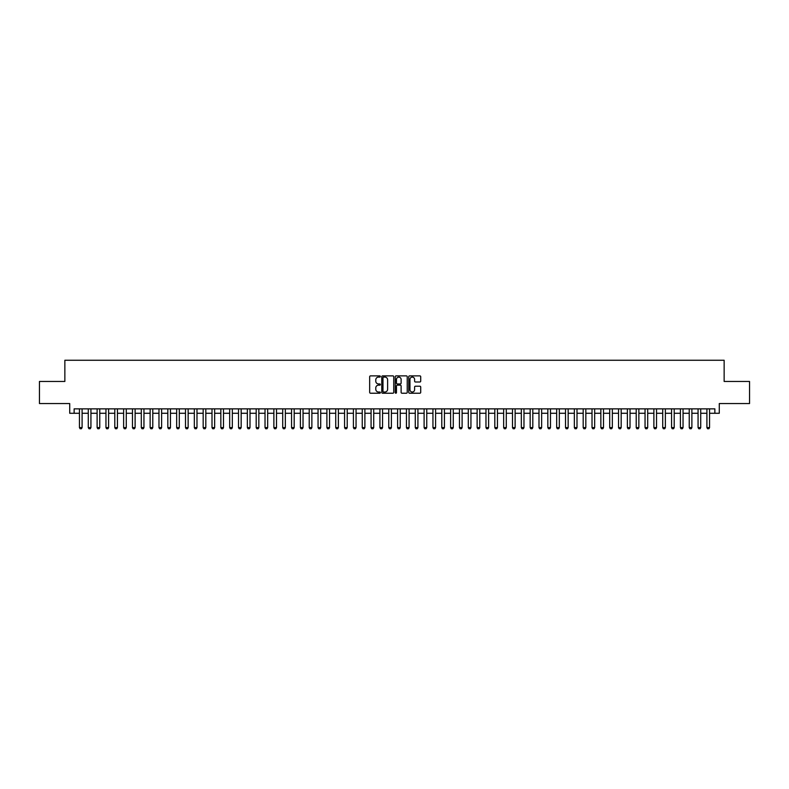 <?xml version="1.0" encoding="UTF-8"?>
<svg xmlns="http://www.w3.org/2000/svg" width="789" height="789" viewBox="0 0 789 789"><rect width="100%" height="100%" fill="white"/><g stroke="black" fill="none" stroke-linecap="round" stroke-linejoin="round"><path stroke-width="1.18" d="M380.357 376.491A0.611 0.611 0 0 0 379.756 375.88L370.534 375.88A0.868 0.868 0 0 0 369.666 376.748L369.666 392.37A0.868 0.868 0 0 0 370.534 393.228L379.756 393.228A0.611 0.611 0 0 0 380.357 392.626A0.611 0.611 0 0 0 379.756 392.015L378.562 392.015A2.771 2.771 0 0 1 375.781 389.243L375.781 387.941A2.771 2.771 0 0 1 378.562 385.16L379.756 385.16A0.611 0.611 0 0 0 380.357 384.559A0.611 0.611 0 0 0 379.756 383.947L378.562 383.947A2.771 2.771 0 0 1 375.781 381.176L375.781 379.874A2.771 2.771 0 0 1 378.562 377.093L379.756 377.093A0.611 0.611 0 0 0 380.357 376.491M419.856 381.994A0.868 0.868 0 0 0 420.715 381.126L420.715 376.748A0.868 0.868 0 0 0 419.856 375.88L409.619 375.88A0.868 0.868 0 0 0 408.751 376.748L408.751 392.37A0.868 0.868 0 0 0 409.619 393.228L419.856 393.228A0.868 0.868 0 0 0 420.715 392.37L420.715 387.074A0.868 0.868 0 0 0 419.856 386.206L415.468 386.206A0.868 0.868 0 0 0 414.6 387.074L414.6 389.697A2.318 2.318 0 0 1 412.282 392.015A2.318 2.318 0 0 1 409.964 389.697L409.964 379.42A2.318 2.318 0 0 1 412.282 377.093A2.318 2.318 0 0 1 414.6 379.42L414.6 381.126A0.868 0.868 0 0 0 415.468 381.994L419.856 381.994M74.136 413.278L74.136 408.86L714.864 408.86L714.864 413.278L719.282 413.278L719.282 403.554L749.55 403.554L749.55 381.462L724.144 381.462L724.144 360.257L64.856 360.257L64.856 381.462L39.45 381.462L39.45 403.554L69.718 403.554L69.718 413.278L79.442 413.278M393.741 376.748A0.868 0.868 0 0 0 392.873 375.88L382.635 375.88A0.868 0.868 0 0 0 381.768 376.748L381.768 392.37A0.868 0.868 0 0 0 382.635 393.228L392.873 393.228A0.868 0.868 0 0 0 393.741 392.37L393.741 376.748M396.127 375.88L406.365 375.88A0.868 0.868 0 0 1 407.232 376.748L407.232 392.37A0.868 0.868 0 0 1 406.365 393.228L401.986 393.228A0.868 0.868 0 0 1 401.118 392.37L401.118 386.028A0.868 0.868 0 0 0 400.25 385.16L397.34 385.16A0.868 0.868 0 0 0 396.472 386.028L396.472 392.626A0.611 0.611 0 0 1 395.871 393.228A0.611 0.611 0 0 1 395.259 392.626L395.259 376.748A0.868 0.868 0 0 1 396.127 375.88M82.095 413.278L88.279 413.278M90.932 413.278L97.116 413.278M99.769 413.278L105.953 413.278M108.606 413.278L114.79 413.278M117.443 413.278L123.626 413.278M126.279 413.278L132.463 413.278M135.116 413.278L141.3 413.278M143.953 413.278L150.137 413.278M152.79 413.278L158.974 413.278M161.627 413.278L167.82 413.278M170.463 413.278L176.657 413.278M179.3 413.278L185.494 413.278M188.147 413.278L194.331 413.278M196.984 413.278L203.167 413.278M205.821 413.278L212.004 413.278M214.657 413.278L220.841 413.278M223.494 413.278L229.678 413.278M232.331 413.278L238.515 413.278M241.168 413.278L247.351 413.278M250.005 413.278L256.188 413.278M258.841 413.278L265.025 413.278M267.678 413.278L273.872 413.278M276.515 413.278L282.709 413.278M285.352 413.278L291.545 413.278M294.189 413.278L300.382 413.278M303.035 413.278L309.219 413.278M311.872 413.278L318.056 413.278M320.709 413.278L326.893 413.278M329.546 413.278L335.729 413.278M338.382 413.278L344.566 413.278M347.219 413.278L353.403 413.278M356.056 413.278L362.24 413.278M364.893 413.278L371.077 413.278M373.73 413.278L379.913 413.278M382.566 413.278L388.76 413.278M391.403 413.278L397.597 413.278M400.24 413.278L406.434 413.278M409.087 413.278L415.27 413.278M417.923 413.278L424.107 413.278M426.76 413.278L432.944 413.278M435.597 413.278L441.781 413.278M444.434 413.278L450.618 413.278M453.271 413.278L459.454 413.278M462.107 413.278L468.291 413.278M470.944 413.278L477.128 413.278M479.781 413.278L485.965 413.278M488.618 413.278L494.811 413.278M497.455 413.278L503.648 413.278M506.291 413.278L512.485 413.278M515.128 413.278L521.322 413.278M523.975 413.278L530.159 413.278M532.812 413.278L538.995 413.278M541.649 413.278L547.832 413.278M550.485 413.278L556.669 413.278M559.322 413.278L565.506 413.278M568.159 413.278L574.343 413.278M576.996 413.278L583.179 413.278M585.832 413.278L592.016 413.278M594.669 413.278L600.853 413.278M603.506 413.278L609.7 413.278M612.343 413.278L618.537 413.278M621.18 413.278L627.373 413.278M630.026 413.278L636.21 413.278M638.863 413.278L645.047 413.278M647.7 413.278L653.884 413.278M656.537 413.278L662.721 413.278M665.374 413.278L671.557 413.278M674.21 413.278L680.394 413.278M683.047 413.278L689.231 413.278M691.884 413.278L698.068 413.278M700.721 413.278L706.905 413.278M709.558 413.278L714.864 413.278M383.592 377.093A0.611 0.611 0 0 0 382.981 377.704L382.981 391.413A0.611 0.611 0 0 0 383.592 392.015L384.845 392.015A2.771 2.771 0 0 0 387.626 389.243L387.626 379.874A2.771 2.771 0 0 0 384.845 377.093L383.592 377.093M401.118 379.46A2.318 2.318 0 0 0 398.79 377.142A2.318 2.318 0 0 0 396.472 379.46L396.472 383.079A0.868 0.868 0 0 0 397.34 383.947L400.25 383.947A0.868 0.868 0 0 0 401.118 383.079L401.118 379.46M82.095 408.86L82.095 427.599L81.425 428.743L80.103 428.743L79.442 427.599L79.442 408.86M79.442 427.599L82.095 427.599M90.932 408.86L90.932 427.599L90.262 428.743L88.94 428.743L88.279 427.599L88.279 408.86M88.279 427.599L90.932 427.599M99.769 408.86L99.769 427.599L99.108 428.743L97.777 428.743L97.116 427.599L97.116 408.86M97.116 427.599L99.769 427.599M108.606 408.86L108.606 427.599L107.945 428.743L106.614 428.743L105.953 427.599L105.953 408.86M105.953 427.599L108.606 427.599M117.443 408.86L117.443 427.599L116.782 428.743L115.45 428.743L114.79 427.599L114.79 408.86M114.79 427.599L117.443 427.599M126.279 408.86L126.279 427.599L125.619 428.743L124.287 428.743L123.626 427.599L123.626 408.86M123.626 427.599L126.279 427.599M135.116 408.86L135.116 427.599L134.455 428.743L133.124 428.743L132.463 427.599L132.463 408.86M132.463 427.599L135.116 427.599M143.953 408.86L143.953 427.599L143.292 428.743L141.971 428.743L141.3 427.599L141.3 408.86M141.3 427.599L143.953 427.599M152.79 408.86L152.79 427.599L152.129 428.743L150.807 428.743L150.137 427.599L150.137 408.86M150.137 427.599L152.79 427.599M161.627 408.86L161.627 427.599L160.966 428.743L159.644 428.743L158.974 427.599L158.974 408.86M158.974 427.599L161.627 427.599M170.463 408.86L170.463 427.599L169.803 428.743L168.481 428.743L167.82 427.599L167.82 408.86M167.82 427.599L170.463 427.599M179.3 408.86L179.3 427.599L178.639 428.743L177.318 428.743L176.657 427.599L176.657 408.86M176.657 427.599L179.3 427.599M188.147 408.86L188.147 427.599L187.476 428.743L186.155 428.743L185.494 427.599L185.494 408.86M185.494 427.599L188.147 427.599M196.984 408.86L196.984 427.599L196.313 428.743L194.991 428.743L194.331 427.599L194.331 408.86M194.331 427.599L196.984 427.599M205.821 408.86L205.821 427.599L205.15 428.743L203.828 428.743L203.167 427.599L203.167 408.86M203.167 427.599L205.821 427.599M214.657 408.86L214.657 427.599L213.997 428.743L212.665 428.743L212.004 427.599L212.004 408.86M212.004 427.599L214.657 427.599M223.494 408.86L223.494 427.599L222.833 428.743L221.502 428.743L220.841 427.599L220.841 408.86M220.841 427.599L223.494 427.599M232.331 408.86L232.331 427.599L231.67 428.743L230.339 428.743L229.678 427.599L229.678 408.86M229.678 427.599L232.331 427.599M241.168 408.86L241.168 427.599L240.507 428.743L239.175 428.743L238.515 427.599L238.515 408.86M238.515 427.599L241.168 427.599M250.005 408.86L250.005 427.599L249.344 428.743L248.012 428.743L247.351 427.599L247.351 408.86M247.351 427.599L250.005 427.599M258.841 408.86L258.841 427.599L258.181 428.743L256.859 428.743L256.188 427.599L256.188 408.86M256.188 427.599L258.841 427.599M267.678 408.86L267.678 427.599L267.017 428.743L265.696 428.743L265.025 427.599L265.025 408.86M265.025 427.599L267.678 427.599M276.515 408.86L276.515 427.599L275.854 428.743L274.533 428.743L273.872 427.599L273.872 408.86M273.872 427.599L276.515 427.599M285.352 408.86L285.352 427.599L284.691 428.743L283.369 428.743L282.709 427.599L282.709 408.86M282.709 427.599L285.352 427.599M294.189 408.86L294.189 427.599L293.528 428.743L292.206 428.743L291.545 427.599L291.545 408.86M291.545 427.599L294.189 427.599M303.035 408.86L303.035 427.599L302.365 428.743L301.043 428.743L300.382 427.599L300.382 408.86M300.382 427.599L303.035 427.599M311.872 408.86L311.872 427.599L311.201 428.743L309.88 428.743L309.219 427.599L309.219 408.86M309.219 427.599L311.872 427.599M320.709 408.86L320.709 427.599L320.048 428.743L318.717 428.743L318.056 427.599L318.056 408.86M318.056 427.599L320.709 427.599M329.546 408.86L329.546 427.599L328.885 428.743L327.553 428.743L326.893 427.599L326.893 408.86M326.893 427.599L329.546 427.599M338.382 408.86L338.382 427.599L337.722 428.743L336.39 428.743L335.729 427.599L335.729 408.86M335.729 427.599L338.382 427.599M347.219 408.86L347.219 427.599L346.558 428.743L345.227 428.743L344.566 427.599L344.566 408.86M344.566 427.599L347.219 427.599M356.056 408.86L356.056 427.599L355.395 428.743L354.064 428.743L353.403 427.599L353.403 408.86M353.403 427.599L356.056 427.599M364.893 408.86L364.893 427.599L364.232 428.743L362.91 428.743L362.24 427.599L362.24 408.86M362.24 427.599L364.893 427.599M373.73 408.86L373.73 427.599L373.069 428.743L371.747 428.743L371.077 427.599L371.077 408.86M371.077 427.599L373.73 427.599M382.566 408.86L382.566 427.599L381.906 428.743L380.584 428.743L379.913 427.599L379.913 408.86M379.913 427.599L382.566 427.599M391.403 408.86L391.403 427.599L390.742 428.743L389.421 428.743L388.76 427.599L388.76 408.86M388.76 427.599L391.403 427.599M400.24 408.86L400.24 427.599L399.579 428.743L398.258 428.743L397.597 427.599L397.597 408.86M397.597 427.599L400.24 427.599M409.087 408.86L409.087 427.599L408.416 428.743L407.094 428.743L406.434 427.599L406.434 408.86M406.434 427.599L409.087 427.599M417.923 408.86L417.923 427.599L417.253 428.743L415.931 428.743L415.27 427.599L415.27 408.86M415.27 427.599L417.923 427.599M426.76 408.86L426.76 427.599L426.09 428.743L424.768 428.743L424.107 427.599L424.107 408.86M424.107 427.599L426.76 427.599M435.597 408.86L435.597 427.599L434.936 428.743L433.605 428.743L432.944 427.599L432.944 408.86M432.944 427.599L435.597 427.599M444.434 408.86L444.434 427.599L443.773 428.743L442.442 428.743L441.781 427.599L441.781 408.86M441.781 427.599L444.434 427.599M453.271 408.86L453.271 427.599L452.61 428.743L451.278 428.743L450.618 427.599L450.618 408.86M450.618 427.599L453.271 427.599M462.107 408.86L462.107 427.599L461.447 428.743L460.115 428.743L459.454 427.599L459.454 408.86M459.454 427.599L462.107 427.599M470.944 408.86L470.944 427.599L470.283 428.743L468.952 428.743L468.291 427.599L468.291 408.86M468.291 427.599L470.944 427.599M479.781 408.86L479.781 427.599L479.12 428.743L477.799 428.743L477.128 427.599L477.128 408.86M477.128 427.599L479.781 427.599M488.618 408.86L488.618 427.599L487.957 428.743L486.635 428.743L485.965 427.599L485.965 408.86M485.965 427.599L488.618 427.599M497.455 408.86L497.455 427.599L496.794 428.743L495.472 428.743L494.811 427.599L494.811 408.86M494.811 427.599L497.455 427.599M506.291 408.86L506.291 427.599L505.631 428.743L504.309 428.743L503.648 427.599L503.648 408.86M503.648 427.599L506.291 427.599M515.128 408.86L515.128 427.599L514.467 428.743L513.146 428.743L512.485 427.599L512.485 408.86M512.485 427.599L515.128 427.599M523.975 408.86L523.975 427.599L523.304 428.743L521.983 428.743L521.322 427.599L521.322 408.86M521.322 427.599L523.975 427.599M532.812 408.86L532.812 427.599L532.141 428.743L530.819 428.743L530.159 427.599L530.159 408.86M530.159 427.599L532.812 427.599M541.649 408.86L541.649 427.599L540.988 428.743L539.656 428.743L538.995 427.599L538.995 408.86M538.995 427.599L541.649 427.599M550.485 408.86L550.485 427.599L549.825 428.743L548.493 428.743L547.832 427.599L547.832 408.86M547.832 427.599L550.485 427.599M559.322 408.86L559.322 427.599L558.661 428.743L557.33 428.743L556.669 427.599L556.669 408.86M556.669 427.599L559.322 427.599M568.159 408.86L568.159 427.599L567.498 428.743L566.167 428.743L565.506 427.599L565.506 408.86M565.506 427.599L568.159 427.599M576.996 408.86L576.996 427.599L576.335 428.743L575.003 428.743L574.343 427.599L574.343 408.86M574.343 427.599L576.996 427.599M585.832 408.86L585.832 427.599L585.172 428.743L583.85 428.743L583.179 427.599L583.179 408.86M583.179 427.599L585.832 427.599M594.669 408.86L594.669 427.599L594.009 428.743L592.687 428.743L592.016 427.599L592.016 408.86M592.016 427.599L594.669 427.599M603.506 408.86L603.506 427.599L602.845 428.743L601.524 428.743L600.853 427.599L600.853 408.86M600.853 427.599L603.506 427.599M612.343 408.86L612.343 427.599L611.682 428.743L610.361 428.743L609.7 427.599L609.7 408.86M609.7 427.599L612.343 427.599M621.18 408.86L621.18 427.599L620.519 428.743L619.197 428.743L618.537 427.599L618.537 408.86M618.537 427.599L621.18 427.599M630.026 408.86L630.026 427.599L629.356 428.743L628.034 428.743L627.373 427.599L627.373 408.86M627.373 427.599L630.026 427.599M638.863 408.86L638.863 427.599L638.193 428.743L636.871 428.743L636.21 427.599L636.21 408.86M636.21 427.599L638.863 427.599M647.7 408.86L647.7 427.599L647.029 428.743L645.708 428.743L645.047 427.599L645.047 408.86M645.047 427.599L647.7 427.599M656.537 408.86L656.537 427.599L655.876 428.743L654.545 428.743L653.884 427.599L653.884 408.86M653.884 427.599L656.537 427.599M665.374 408.86L665.374 427.599L664.713 428.743L663.381 428.743L662.721 427.599L662.721 408.86M662.721 427.599L665.374 427.599M674.21 408.86L674.21 427.599L673.55 428.743L672.218 428.743L671.557 427.599L671.557 408.86M671.557 427.599L674.21 427.599M683.047 408.86L683.047 427.599L682.386 428.743L681.055 428.743L680.394 427.599L680.394 408.86M680.394 427.599L683.047 427.599M691.884 408.86L691.884 427.599L691.223 428.743L689.892 428.743L689.231 427.599L689.231 408.86M689.231 427.599L691.884 427.599M700.721 408.86L700.721 427.599L700.06 428.743L698.738 428.743L698.068 427.599L698.068 408.86M698.068 427.599L700.721 427.599M709.558 408.86L709.558 427.599L708.897 428.743L707.575 428.743L706.905 427.599L706.905 408.86M706.905 427.599L709.558 427.599"/></g></svg>

